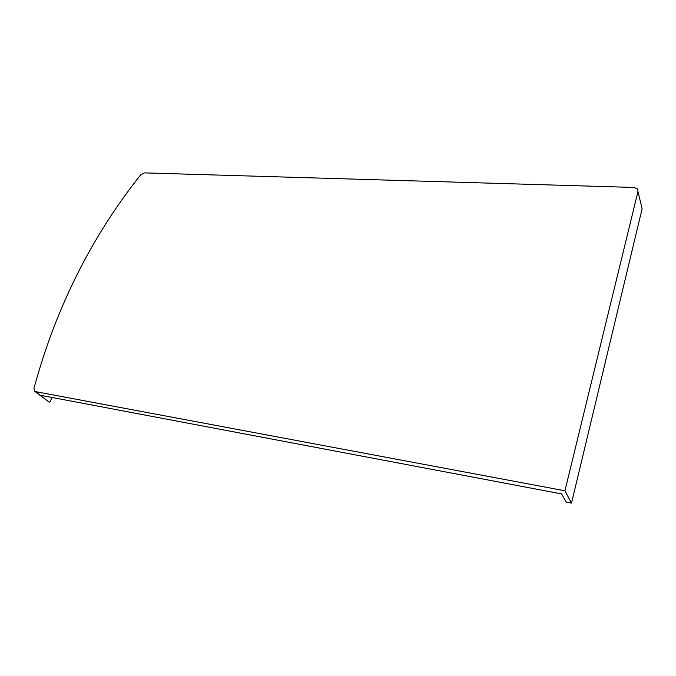 <?xml version="1.0" encoding="UTF-8"?>
<svg xmlns="http://www.w3.org/2000/svg" width="676" height="676" viewBox="0 0 676 676"><rect width="100%" height="100%" fill="white"/><g stroke="black" fill="none" stroke-linecap="round" stroke-linejoin="round"><path stroke-width="1.01" d="M641.482 206.121L642.115 208.757L571.507 503.113L566.099 502.065L561.672 493.919L40.137 395.223L48.883 401.933M35.431 391.607L34.797 391.379L33.927 388.463C55.728 308.214 91.285 237.031 140.6 174.932L144.385 172.887L633.944 187.446L637.291 188.815L637.967 191.511L564.933 490.776L35.431 391.607L40.306 395.266M52.12 397.496L49.72 402.406M571.507 503.113L564.933 490.776M642.115 208.757L637.967 191.511M49.255 402.212L34.797 391.379"/></g></svg>
